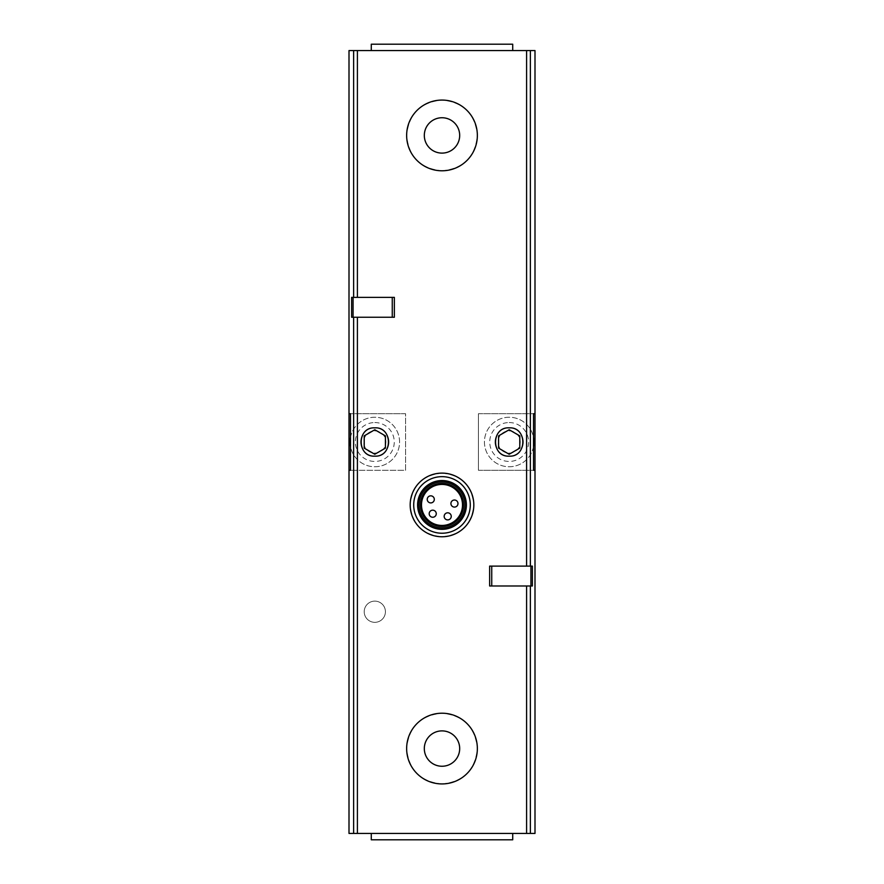 <?xml version="1.0" encoding="UTF-8"?>
<svg xmlns="http://www.w3.org/2000/svg" width="884" height="884" viewBox="0 0 884 884"><rect width="100%" height="100%" fill="white"/><g stroke="black" fill="none" stroke-linecap="round" stroke-linejoin="round"><path stroke-width="0.66" stroke-dasharray="4.42 3.31" d="M394.363 297.378L353.081 297.378L353.081 317.245L394.363 317.245M489.637 585.981L530.919 585.981L530.919 566.114L489.637 566.114M442 783.931C463.459 781.799 475.249 770.019 477.36 748.593C475.249 727.134 463.459 715.344 442.011 713.211C420.574 715.311 408.784 727.09 406.64 748.538C408.717 770.008 420.508 781.799 442 783.931M442 170.789C463.459 168.656 475.249 156.877 477.36 135.451C475.249 113.992 463.459 102.201 442.011 100.069C420.574 102.168 408.784 113.948 406.64 135.396C408.717 156.866 420.508 168.656 442 170.789M442 473.117C422.685 475.028 412.077 485.636 410.176 504.919C412.077 524.234 422.685 534.853 441.989 536.765C461.282 534.875 471.89 524.278 473.824 504.974C471.934 485.659 461.326 475.039 442 473.117M478.421 413.712L533.516 413.712L478.421 413.712L478.421 470.288L478.421 413.712M478.421 470.288L533.516 470.288L478.421 470.288M533.516 446.542A24.752 24.752 0 0 1 506.145 466.564A24.752 24.752 0 0 1 484.476 440.475A24.752 24.752 0 0 1 509.184 417.248A24.752 24.752 0 0 1 530.621 454.376A24.752 24.752 0 0 1 487.747 454.376A24.752 24.752 0 0 1 509.184 417.248A24.752 24.752 0 0 1 533.516 437.458M349.003 833.435L349.003 50.565L534.997 50.565L534.997 833.435L349.003 833.435M374.816 622.336A10.608 10.608 0 0 0 383.999 606.424A10.608 10.608 0 0 0 365.633 606.424A10.608 10.608 0 0 0 374.816 622.336A10.608 10.608 0 0 0 383.999 606.424A10.608 10.608 0 0 0 365.633 606.424A10.608 10.608 0 0 0 374.816 622.336M374.816 456.144A14.144 14.144 0 0 0 388.96 442A14.144 14.144 0 0 0 374.816 427.856A14.144 14.144 0 0 0 360.672 442A14.144 14.144 0 0 0 374.816 456.144A14.144 14.144 0 0 1 360.672 442A14.144 14.144 0 0 1 374.816 427.856A14.144 14.144 0 0 1 388.96 442A14.144 14.144 0 0 1 374.816 456.144M509.184 456.144A14.144 14.144 0 0 0 523.328 442A14.144 14.144 0 0 0 509.184 427.856A14.144 14.144 0 0 0 495.04 442A14.144 14.144 0 0 0 509.184 456.144A14.144 14.144 0 0 0 521.438 434.928A14.144 14.144 0 0 0 496.93 434.928A14.144 14.144 0 0 0 509.184 456.144M512.72 833.435L371.28 833.435L512.72 833.435L512.72 839.8L371.28 839.8L371.28 833.435M512.72 50.565L371.28 50.565L512.72 50.565L512.72 44.2L371.28 44.2L371.28 50.565M405.579 413.712L350.484 413.712L405.579 413.712L405.579 470.288L350.484 470.288L405.579 470.288L405.579 413.712M350.484 437.458A24.752 24.752 0 0 1 374.816 417.248A24.752 24.752 0 0 1 396.253 454.376A24.752 24.752 0 0 1 353.379 454.376A24.752 24.752 0 0 1 374.816 417.248A24.752 24.752 0 0 1 399.524 440.475A24.752 24.752 0 0 1 377.855 466.564A24.752 24.752 0 0 1 350.484 446.542M509.184 427.856A14.144 14.144 0 0 1 521.438 449.072A14.144 14.144 0 0 1 496.93 449.072A14.144 14.144 0 0 1 509.184 427.856M509.184 430.895A11.105 11.105 0 0 1 518.798 447.558A11.105 11.105 0 0 1 499.571 447.558A11.105 11.105 0 0 1 509.184 430.895M374.816 427.856A14.144 14.144 0 0 1 387.07 449.072A14.144 14.144 0 0 1 362.562 449.072A14.144 14.144 0 0 1 374.816 427.856M374.816 430.895A11.105 11.105 0 0 1 384.429 447.558A11.105 11.105 0 0 1 365.202 447.558A11.105 11.105 0 0 1 374.816 430.895M498.576 435.878L498.576 448.122L509.184 454.254L519.792 448.122L519.792 435.878L509.184 429.746L498.576 435.878M364.208 435.878L364.208 448.122L374.816 454.254L385.424 448.122L385.424 435.878L374.816 429.746L364.208 435.878M442 484.432A20.509 20.509 0 0 1 459.757 515.195A20.509 20.509 0 0 1 424.243 515.195A20.509 20.509 0 0 1 442 484.432M447.702 512.819A3.536 3.536 0 0 1 451.238 516.355A3.536 3.536 0 0 1 447.702 519.891A3.536 3.536 0 0 1 444.166 516.355A3.536 3.536 0 0 1 447.702 512.819M432.729 510.178A3.536 3.536 0 0 1 436.265 513.714A3.536 3.536 0 0 1 432.729 517.25A3.536 3.536 0 0 1 429.193 513.714A3.536 3.536 0 0 1 432.729 510.178M430.773 495.836A3.536 3.536 0 0 1 434.309 499.372A3.536 3.536 0 0 1 430.773 502.908A3.536 3.536 0 0 1 427.237 499.372A3.536 3.536 0 0 1 430.773 495.836M454.453 500.012A3.536 3.536 0 0 1 457.989 503.548A3.536 3.536 0 0 1 454.453 507.084A3.536 3.536 0 0 1 450.917 503.548A3.536 3.536 0 0 1 454.453 500.012M442 480.542A24.398 24.398 0 0 1 463.128 517.14A24.398 24.398 0 0 1 420.872 517.14A24.398 24.398 0 0 1 442 480.542M442 481.957A22.984 22.984 0 0 1 461.901 516.433A22.984 22.984 0 0 1 422.099 516.433A22.984 22.984 0 0 1 442 481.957A22.984 22.984 0 0 1 461.901 516.433A22.984 22.984 0 0 1 422.099 516.433A22.984 22.984 0 0 1 442 481.957A22.984 22.984 0 0 1 461.901 516.433A22.984 22.984 0 0 1 422.099 516.433A22.984 22.984 0 0 1 442 481.957A22.984 22.984 0 0 1 461.901 516.433A22.984 22.984 0 0 1 422.099 516.433A22.984 22.984 0 0 1 442 481.957M442 480.995A23.945 23.945 0 0 1 462.741 516.919A23.945 23.945 0 0 1 421.259 516.919A23.945 23.945 0 0 1 442 480.995A23.945 23.945 0 0 1 462.741 516.919A23.945 23.945 0 0 1 421.259 516.919A23.945 23.945 0 0 1 442 480.995M442 476.653A28.288 28.288 0 0 1 466.498 519.085A28.288 28.288 0 0 1 417.502 519.085A28.288 28.288 0 0 1 442 476.653M530.919 585.981L532.378 585.981L532.378 566.114L530.919 566.114M353.081 317.245L351.622 317.245L351.622 297.378L353.081 297.378M509.184 422.552A19.448 19.448 0 0 1 526.024 451.724A19.448 19.448 0 0 1 492.344 451.724A19.448 19.448 0 0 1 509.184 422.552M374.816 422.552A19.448 19.448 0 0 1 391.656 451.724A19.448 19.448 0 0 1 357.976 451.724A19.448 19.448 0 0 1 374.816 422.552"/><path stroke-width="1.33" d="M350.484 470.288L349.003 470.288L349.003 833.435L534.997 833.435L534.997 470.288L533.516 470.288L534.997 470.288L534.997 50.565L349.003 50.565L349.003 413.712L350.484 413.712L349.003 413.712L349.003 470.288L350.484 470.288L350.484 413.712M353.081 317.245L394.363 317.245L394.363 297.378L351.622 297.378L351.622 317.245L353.081 317.245L353.081 297.378M489.637 585.981L489.637 566.114L532.378 566.114L532.378 585.981L489.637 585.981M509.184 456.144C490.94 457.238 491.095 426.585 509.328 427.856C527.361 426.861 527.262 457.271 509.184 456.144M374.816 456.144C356.782 457.315 356.595 426.928 374.65 427.856C392.861 426.53 393.115 457.205 374.816 456.144M533.516 413.712L534.997 413.712L533.516 413.712L533.516 470.288M509.184 454.254L519.792 448.122L519.792 435.878L509.184 429.746L498.576 435.878L498.576 448.122L509.184 454.254M533.516 437.458A24.752 24.752 0 0 1 533.516 446.542M374.816 454.254L385.424 448.122L385.424 435.878L374.816 429.746L364.208 435.878L364.208 448.122L374.816 454.254M350.484 446.542A24.752 24.752 0 0 1 350.484 437.458M442 170.789A35.36 35.36 0 0 0 472.62 117.749A35.36 35.36 0 0 0 411.38 117.749A35.36 35.36 0 0 0 442 170.789M442 153.109A17.68 17.68 0 0 0 457.315 126.589A17.68 17.68 0 0 0 426.685 126.589A17.68 17.68 0 0 0 442 153.109M442 783.931A35.36 35.36 0 0 0 472.62 730.891A35.36 35.36 0 0 0 411.38 730.891A35.36 35.36 0 0 0 442 783.931M442 766.251A17.68 17.68 0 0 0 457.315 739.731A17.68 17.68 0 0 0 426.685 739.731A17.68 17.68 0 0 0 442 766.251M442 473.117A31.824 31.824 0 0 1 469.559 520.853A31.824 31.824 0 0 1 414.441 520.853A31.824 31.824 0 0 1 442 473.117M442 484.432A20.509 20.509 0 0 1 459.757 515.195A20.509 20.509 0 0 1 424.243 515.195A20.509 20.509 0 0 1 442 484.432M442 483.404A21.536 21.536 0 0 1 460.652 515.703A21.536 21.536 0 0 1 423.348 515.703A21.536 21.536 0 0 1 442 483.404M442 481.957A22.984 22.984 0 0 1 461.901 516.433A22.984 22.984 0 0 1 422.099 516.433A22.984 22.984 0 0 1 442 481.957M442 480.542A24.398 24.398 0 0 1 463.128 517.14A24.398 24.398 0 0 1 420.872 517.14A24.398 24.398 0 0 1 442 480.542M442 476.653A28.288 28.288 0 0 1 466.498 519.085A28.288 28.288 0 0 1 417.502 519.085A28.288 28.288 0 0 1 442 476.653M454.453 507.084A3.536 3.536 0 0 0 457.514 501.781A3.536 3.536 0 0 0 451.392 501.781A3.536 3.536 0 0 0 454.453 507.084A3.536 3.536 0 0 0 457.514 501.781A3.536 3.536 0 0 0 451.392 501.781A3.536 3.536 0 0 0 454.453 507.084M430.773 502.908A3.536 3.536 0 0 0 433.834 497.604A3.536 3.536 0 0 0 427.712 497.604A3.536 3.536 0 0 0 430.773 502.908A3.536 3.536 0 0 0 433.834 497.604A3.536 3.536 0 0 0 427.712 497.604A3.536 3.536 0 0 0 430.773 502.908M432.729 517.25A3.536 3.536 0 0 0 435.79 511.947A3.536 3.536 0 0 0 429.668 511.947A3.536 3.536 0 0 0 432.729 517.25A3.536 3.536 0 0 0 435.79 511.947A3.536 3.536 0 0 0 429.668 511.947A3.536 3.536 0 0 0 432.729 517.25M447.702 519.891A3.536 3.536 0 0 0 450.774 514.587A3.536 3.536 0 0 0 444.641 514.587A3.536 3.536 0 0 0 447.702 519.891A3.536 3.536 0 0 0 450.774 514.587A3.536 3.536 0 0 0 444.641 514.587A3.536 3.536 0 0 0 447.702 519.891M512.72 50.565L512.72 44.2L371.28 44.2L371.28 50.565M512.72 833.435L512.72 839.8L371.28 839.8L371.28 833.435M357.401 297.378L357.401 50.565M353.633 297.378L353.633 50.565M530.367 566.114L530.367 50.565M526.599 566.114L526.599 50.565M357.401 833.435L357.401 317.245M526.599 833.435L526.599 585.981M353.633 833.435L353.633 317.245M530.367 833.435L530.367 585.981M491.736 585.981L491.736 566.114M530.919 585.981L530.919 566.114M392.264 317.245L392.264 297.378"/></g></svg>
